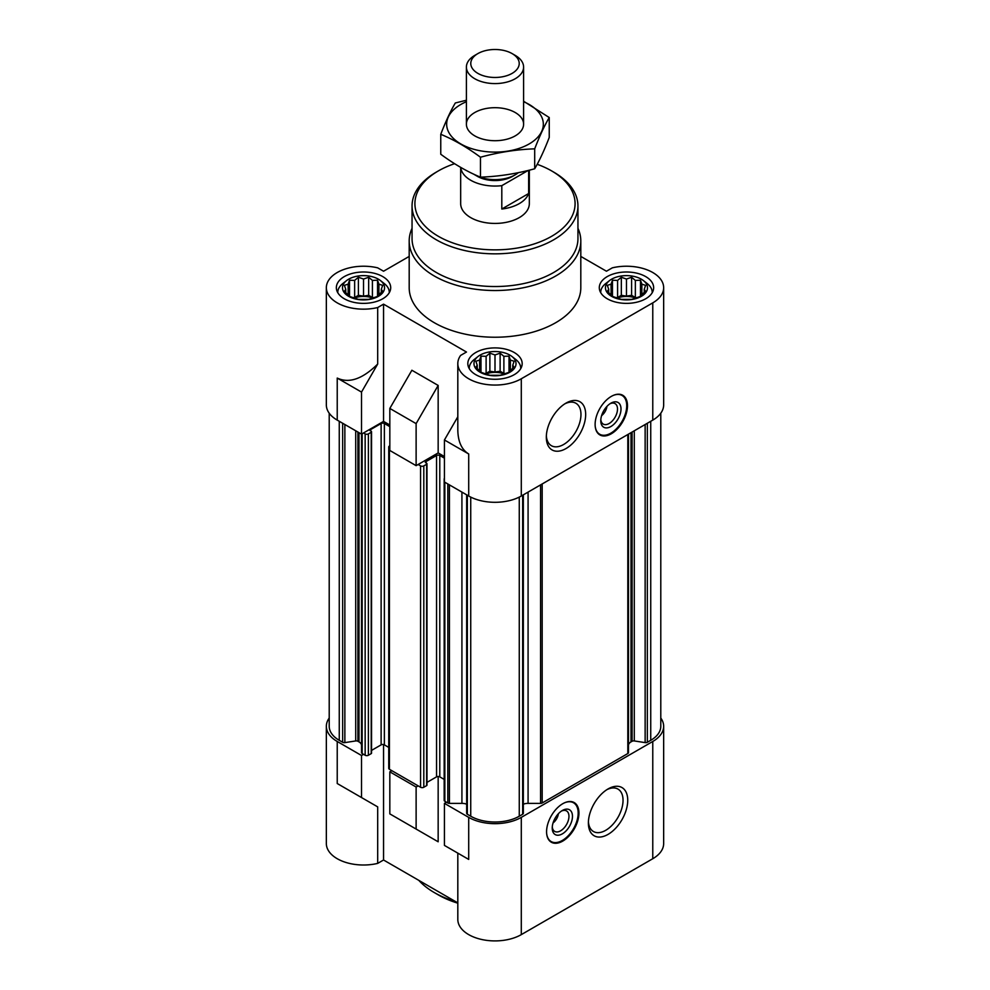 <?xml version="1.0" encoding="UTF-8"?>
<svg xmlns="http://www.w3.org/2000/svg" width="990" height="990" viewBox="0 0 990 990"><rect width="100%" height="100%" fill="white"/><g stroke="black" fill="none" stroke-linecap="round" stroke-linejoin="round"><path stroke-width="1.49" d="M460.672 167.384L460.672 203.606A34.328 19.812 0 0 0 481.87 221.921A34.328 19.812 0 0 0 519.267 217.627A34.328 19.812 0 0 0 529.328 203.606L529.328 170.169M606.919 406.42A8.96 5.173 -60 0 1 601.66 415.577L601.66 415.441M643.389 280.566A21.013 12.128 0 0 0 641.334 279.18A21.013 12.128 0 0 0 609.555 280.566A21.013 12.128 0 0 0 611.61 296.344A21.013 12.128 0 0 0 640.171 296.963A21.013 12.128 0 0 0 643.389 280.566L647.188 283.548A25.74 14.862 180 0 1 652.212 292.359A25.74 14.862 180 0 1 652.2 292.731L652.212 292.359M600.72 292.359L600.72 292.718A25.74 14.862 180 0 1 600.72 292.359A25.74 14.862 180 0 1 605.744 283.548L609.555 280.566M380.445 280.566A21.013 12.128 0 0 0 378.39 279.18A21.013 12.128 0 0 0 346.611 280.566A21.013 12.128 0 0 0 348.666 296.344A21.013 12.128 0 0 0 377.239 296.963A21.013 12.128 0 0 0 380.445 280.566L384.256 283.548A25.74 14.862 180 0 1 389.28 292.359A25.74 14.862 180 0 1 389.268 292.731L389.28 292.359M337.788 292.359L337.788 292.718A25.74 14.862 180 0 1 337.788 292.359A25.74 14.862 180 0 1 342.812 283.548L346.611 280.566M511.917 356.462A21.013 12.128 0 0 0 509.862 355.088A21.013 12.128 0 0 0 478.083 356.462A21.013 12.128 0 0 0 480.138 372.24A21.013 12.128 0 0 0 508.699 372.859A21.013 12.128 0 0 0 511.917 356.462L515.728 359.444A25.74 14.862 180 0 1 520.74 368.268A25.74 14.862 180 0 1 520.74 368.627M469.26 368.627A25.74 14.862 180 0 1 469.26 368.268A25.74 14.862 180 0 1 474.272 359.444L478.083 356.462M628.489 745.396A8.576 4.95 0 0 1 631.001 741.894L632.078 741.275A2.289 1.324 0 0 1 634.281 740.941L645.134 742.611A2.289 1.324 0 0 0 647.336 742.277L650.739 740.31A34.328 19.812 0 0 0 660.788 726.301L660.788 413.189M523.339 804.189A8.576 4.95 0 0 1 528.078 803.373L540.577 803.373A2.289 1.324 0 0 0 542.186 802.977L627.821 753.538A2.289 1.324 0 0 0 628.489 752.61L628.489 434.127M466.736 812.976A2.289 1.324 0 0 0 466.661 813.322A2.289 1.324 0 0 0 467.329 814.25L470.733 816.218A34.328 19.812 0 0 0 519.267 816.218L522.671 814.25A2.289 1.324 0 0 0 523.339 813.322A2.289 1.324 0 0 0 523.264 812.976M466.661 804.189A8.576 4.95 0 0 0 461.922 803.373L461.922 492.092M468.703 817.381L468.703 859.419L457.813 853.133L457.813 919.438A37.187 21.471 0 0 0 480.769 939.275A37.187 21.471 0 0 0 521.297 934.622L521.297 817.381A37.187 21.471 0 0 1 468.703 817.381L444.436 803.373L446.453 802.197L447.814 802.977A2.289 1.324 0 0 0 449.423 803.373L461.922 803.373M521.297 817.381L652.769 741.473A37.187 21.471 0 0 0 663.659 726.301A37.187 21.471 0 0 0 660.788 718.047M418.139 785.85L416.122 787.025L389.825 771.841L391.842 770.678L420.564 787.26A2.289 1.324 0 0 0 423.807 787.26L426.641 785.615A1.139 0.656 0 0 0 426.975 785.157L426.975 463.79A1.139 0.656 0 0 0 426.641 463.32L425.626 461.798A1.139 0.656 0 0 0 425.626 462.738M329.212 413.189L329.212 726.301A34.328 19.812 0 0 0 339.261 740.31L342.664 742.277A2.289 1.324 0 0 0 344.867 742.611L355.719 740.941A2.289 1.324 0 0 1 357.922 741.275L358.999 741.894A8.576 4.95 0 0 1 361.511 745.396L361.511 752.61A2.289 1.324 0 0 0 362.179 753.538L363.528 754.318L361.511 755.494L337.231 741.473L337.231 783.523L377.685 806.875L337.231 783.523M329.212 718.047A37.187 21.471 0 0 0 326.341 726.301A37.187 21.471 0 0 0 337.231 741.473M468.703 859.419L444.436 845.41L444.436 803.373M389.825 771.841L389.825 813.879L438.162 841.785L411.877 826.613M416.122 829.063L416.122 787.025M521.297 934.622L652.769 858.726A37.187 21.471 0 0 0 663.659 843.542L663.659 726.301M326.341 726.301L326.341 843.542A37.187 21.471 0 0 0 377.685 863.391L377.685 806.875M383.551 744.567L383.551 860.001L457.813 902.88M438.162 841.785L438.162 776.469M389.825 425.019L383.551 421.394L361.511 434.127L337.231 420.119A37.187 21.471 0 0 1 326.341 404.935L326.341 287.694A37.187 21.471 0 0 0 377.685 307.544L377.685 364.06C362.588 379.009 349.099 383.687 337.231 378.069L337.231 420.119M444.436 456.551L438.162 452.925L416.122 465.659L389.825 450.475L389.825 408.437L416.122 423.621L438.162 385.432L411.877 370.248L389.825 408.437M383.551 421.394L383.551 304.153L466.476 352.032L460.61 355.422A37.187 21.471 0 0 0 457.813 363.59L457.813 429.907C457.986 441.589 461.612 449.608 468.703 453.977L468.703 496.015A37.187 21.471 0 0 0 521.297 496.015L652.769 420.119A37.187 21.471 0 0 0 663.659 404.935L663.659 287.694A37.187 21.471 0 0 0 612.315 267.844L606.449 271.223L580.808 256.422M468.703 496.015L444.436 482.006L444.436 439.968L457.813 416.79M468.703 453.977L444.436 439.968M416.122 465.659L416.122 423.621M457.813 363.59A37.187 21.471 0 0 0 480.769 383.427A37.187 21.471 0 0 0 521.297 378.774L652.769 302.866A37.187 21.471 0 0 0 663.659 287.694M409.192 256.422L383.551 271.223L377.685 267.844A37.187 21.471 0 0 0 326.341 287.694M438.162 452.925L438.162 385.432M611.3 396.408A22.881 13.216 120 0 0 596.351 416.567A22.881 13.216 120 0 0 599.853 434.907A22.881 13.216 120 0 0 611.3 433.781A22.881 13.216 120 0 0 626.249 413.61A22.881 13.216 120 0 0 622.747 395.27A22.881 13.216 120 0 0 611.3 396.408M565.995 448.557A27.831 16.063 -60 0 1 546.319 437.196A27.831 16.063 -60 0 1 565.995 403.116A27.831 16.063 -60 0 1 585.672 414.476A27.831 16.063 -60 0 1 565.995 448.557M577.95 228.294A85.808 49.537 180 0 1 580.808 240.978L580.808 287.694A85.808 49.537 180 0 1 495 337.231A85.808 49.537 180 0 1 409.192 287.694L409.192 240.978A85.808 49.537 180 0 1 412.05 228.294M645.678 276.594A27.176 15.691 180 0 1 653.648 287.694A27.176 15.691 180 0 1 626.472 303.373A27.176 15.691 180 0 1 599.297 287.694A27.176 15.691 180 0 1 616.065 273.19A27.176 15.691 180 0 1 645.678 276.594M382.746 276.594A27.176 15.691 180 0 1 390.704 287.694A27.176 15.691 180 0 1 363.528 303.373A27.176 15.691 180 0 1 336.353 287.694A27.176 15.691 180 0 1 353.133 273.19A27.176 15.691 180 0 1 382.746 276.594M514.218 352.502A27.176 15.691 180 0 1 522.175 363.59A27.176 15.691 180 0 1 495 379.281A27.176 15.691 180 0 1 467.825 363.59A27.176 15.691 180 0 1 484.605 349.099A27.176 15.691 180 0 1 514.218 352.502M383.551 304.153L377.685 307.544M361.511 745.396L361.511 392.089L337.231 378.069M361.511 392.089L377.685 364.06M363.528 432.964L365.149 433.892A2.289 1.324 0 0 0 368.391 433.892L371.213 432.259A1.139 0.656 0 0 0 371.213 431.318L370.211 429.808A1.139 0.656 0 0 0 370.211 430.737M370.211 429.808L381.125 423.497A2.289 1.324 0 0 1 384.368 423.497L389.825 426.653M389.825 445.809L389.417 446.032A2.289 1.324 0 0 0 388.748 446.973A2.289 1.324 0 0 0 389.417 447.901L389.825 448.136M418.139 464.483L420.564 465.894A2.289 1.324 0 0 0 423.807 465.894L426.641 464.248A1.139 0.656 0 0 0 426.975 463.79M425.626 461.798L436.553 455.499A2.289 1.324 0 0 1 439.783 455.499L444.436 458.184M444.436 478.343A2.289 1.324 0 0 0 444.164 478.962A2.289 1.324 0 0 0 444.436 479.581M361.511 752.61L361.511 434.127M371.547 431.789L371.547 753.155A1.139 0.656 0 0 1 371.213 753.625L368.391 755.259A2.289 1.324 0 0 1 365.149 755.259L363.528 754.318M371.547 750.395L381.125 744.864L381.125 423.497M388.748 747.401L384.368 744.864A2.289 1.324 0 0 0 381.125 744.864M388.748 446.973L388.748 768.339A2.289 1.324 0 0 0 389.417 769.267L391.842 770.678M426.975 782.385L436.553 776.865L436.553 455.499M444.164 779.39L439.783 776.865A2.289 1.324 0 0 0 436.553 776.865M444.164 478.962L444.164 800.328A2.289 1.324 0 0 0 444.844 801.269L446.453 802.197M562.753 803.719A22.881 13.216 120 0 0 547.804 823.89A22.881 13.216 120 0 0 551.319 842.218A22.881 13.216 120 0 0 574.2 829.014A22.881 13.216 120 0 0 574.2 802.581A22.881 13.216 120 0 0 562.753 803.719M608.058 834.384A27.831 16.063 -60 0 1 588.382 823.024A27.831 16.063 -60 0 1 608.058 788.943A27.831 16.063 -60 0 1 627.734 800.304A27.831 16.063 -60 0 1 608.058 834.384M383.551 860.001L377.685 863.391M361.511 797.532L361.511 755.494M510.382 370.322L514.144 367.191L512.771 365.199L514.144 361.263L510.382 360.063L509.009 356.14L503.885 356.313L500.123 353.183L495 354.94L489.877 353.183L486.115 356.313L480.992 356.14L479.618 360.063L475.856 361.263L477.229 365.199L475.856 367.191L480.992 372.314L489.877 375.284L500.123 375.284L509.009 372.314L510.382 370.322L510.382 360.063M378.923 294.426L382.672 291.283L381.299 289.29L382.672 285.368L378.923 284.167L377.549 280.232L372.413 280.405L368.664 277.274L363.528 279.031L358.405 277.274L354.643 280.405L349.519 280.232L348.146 284.167L344.384 285.368L345.757 289.29L344.384 291.283L349.519 296.418L358.405 299.376L368.664 299.376L377.549 296.418L378.923 294.426L378.923 284.167M641.854 294.426L645.616 291.283L644.243 289.29L645.616 285.368L641.854 284.167L640.481 280.232L635.357 280.405L631.595 277.274L626.472 279.031L621.336 277.274L617.587 280.405L612.451 280.232L611.077 284.167L607.328 285.368L608.702 289.29L607.328 291.283L612.451 296.418L621.336 299.376L631.595 299.376L640.481 296.418L641.854 294.426L641.854 284.167M509.009 372.314L509.009 356.14M505.395 373.626L503.885 373.391L503.885 356.313M503.885 373.391L500.123 371.225L500.123 353.183M500.123 371.225L495 372.017L495 354.94M495 372.017L489.877 371.225L489.877 353.183M489.877 371.225L486.115 373.391L486.115 356.313M480.992 372.314L480.992 356.14M486.115 373.391L484.605 373.626M479.618 370.322L479.618 360.063M477.229 368.404L477.229 365.199M512.771 368.404L512.771 365.199M504.318 373.96A17.164 9.912 0 0 0 485.682 373.96M640.481 296.418L640.481 280.232M636.855 297.718L635.357 297.495L635.357 280.405M635.357 297.495L631.595 295.317L631.595 277.274M631.595 295.317L626.472 296.121L626.472 279.031M626.472 296.121L621.336 295.317L621.336 277.274M621.336 295.317L617.587 297.495L617.587 280.405M612.451 296.418L612.451 280.232M617.587 297.495L616.077 297.718M611.077 294.426L611.077 284.167M608.702 292.508L608.702 289.29M644.243 292.508L644.243 289.29M635.79 298.052A17.164 9.912 0 0 0 617.154 298.052M377.549 296.418L377.549 280.232M373.923 297.718L372.413 297.495L372.413 280.405M372.413 297.495L368.664 295.317L368.664 277.274M368.664 295.317L363.528 296.121L363.528 279.031M363.528 296.121L358.405 295.317L358.405 277.274M358.405 295.317L354.643 297.495L354.643 280.405M349.519 296.418L349.519 280.232M354.643 297.495L353.145 297.718M348.146 294.426L348.146 284.167M345.757 292.508L345.757 289.29M381.299 292.508L381.299 289.29M372.846 298.052A17.164 9.912 0 0 0 354.21 298.052M537.199 164.303A80.091 46.245 180 0 1 551.628 170.911L551.628 170.911A80.091 46.245 180 0 1 551.628 236.313A80.091 46.245 180 0 1 438.372 236.313A80.091 46.245 180 0 1 438.372 170.911A80.091 46.245 180 0 1 454.583 163.697M553.658 172.087L551.628 170.911L553.658 172.087A82.95 47.891 180 0 1 577.95 205.945A82.95 47.891 180 0 1 495 253.836A82.95 47.891 180 0 1 412.05 205.945A82.95 47.891 180 0 1 436.343 172.087L438.372 170.911M577.95 205.945L577.95 238.64A82.95 47.891 180 0 1 495 286.531A82.95 47.891 180 0 1 412.05 238.64L412.05 205.945M580.808 240.978A85.808 49.537 180 0 1 495 290.528A85.808 49.537 180 0 1 409.192 240.978M564.783 403.858A24.503 14.145 -60 0 1 575.895 403.252A24.503 14.145 -60 0 1 579.645 422.891A24.503 14.145 -60 0 1 563.644 444.485A24.503 14.145 -60 0 1 551.393 445.698A24.503 14.145 -60 0 1 546.356 435.773M612.884 395.579A22.374 12.919 -60 0 1 623.391 396.433A22.374 12.919 -60 0 1 625.111 414.686A22.374 12.919 -60 0 1 610.892 433.125A22.374 12.919 -60 0 1 601.19 434.895L598.95 434.177A22.881 13.216 -60 0 1 598.715 434.09M621.46 394.688A22.881 13.216 -60 0 1 621.646 394.849L623.391 396.433M601.19 434.895A22.374 12.919 -60 0 1 595.2 426.22M610.892 426.529A14.306 8.254 -60 0 1 600.782 420.7A14.306 8.254 -60 0 1 610.892 403.178A14.306 8.254 -60 0 1 621.002 409.019A14.306 8.254 -60 0 1 610.892 426.529M609.976 403.759A11.831 6.831 -60 0 1 615.05 403.611A11.831 6.831 -60 0 1 616.869 413.078A11.831 6.831 -60 0 1 609.147 423.497A11.831 6.831 -60 0 1 603.232 424.091A11.831 6.831 -60 0 1 600.819 419.611M606.845 789.686A24.503 14.145 -60 0 1 617.958 789.08A24.503 14.145 -60 0 1 621.72 808.719A24.503 14.145 -60 0 1 605.719 830.313A24.503 14.145 -60 0 1 593.468 831.526A24.503 14.145 -60 0 1 588.419 821.601M553.113 822.752L553.113 822.9A8.96 5.173 120 0 0 558.372 813.731M552.284 826.922A11.831 6.831 120 0 0 554.685 831.402A11.831 6.831 120 0 0 566.515 824.571A11.831 6.831 120 0 0 566.515 810.921A11.831 6.831 120 0 0 561.429 811.07M562.357 810.488L562.357 810.488A14.306 8.254 120 0 0 552.234 828.011A14.306 8.254 120 0 0 562.357 833.852A14.306 8.254 120 0 0 572.468 816.329A14.306 8.254 120 0 0 562.357 810.488M546.653 833.53A22.374 12.919 120 0 0 552.643 842.205A22.374 12.919 120 0 0 573.544 828.63A22.374 12.919 120 0 0 574.856 803.744A22.374 12.919 120 0 0 564.35 802.89M550.168 841.413A22.881 13.216 120 0 0 550.403 841.488L552.643 842.205M574.856 803.744L573.111 802.16A22.881 13.216 120 0 0 572.925 801.999M455.474 901.531A85.808 49.537 180 0 1 434.325 892.584A85.808 49.537 180 0 1 418.832 880.37M457.813 903.177A80.091 46.245 180 0 1 438.372 894.923L434.325 892.584M528.648 170.329L528.648 193.533L501.806 209.026A34.328 19.812 0 0 0 528.648 193.533M528.165 170.453L501.806 185.662L501.806 209.026M501.806 185.662A34.328 19.812 180 0 1 460.734 167.421M518.352 172.668A28.599 16.508 180 0 1 515.221 174.809L512.523 176.369A24.787 14.306 180 0 1 477.477 176.369L474.779 174.809A28.599 16.508 180 0 1 473.74 174.178M515.221 174.809A28.599 16.508 180 0 1 474.779 174.809M515.221 55.391L512.127 53.596A24.218 13.984 180 0 1 512.127 73.371A24.218 13.984 180 0 1 477.873 73.371A24.218 13.984 180 0 1 477.873 53.596A24.218 13.984 180 0 1 512.127 53.596L515.221 55.391A28.599 16.508 180 0 1 523.599 67.06A28.599 16.508 180 0 1 495 83.581A28.599 16.508 180 0 1 466.401 67.06A28.599 16.508 180 0 1 474.779 55.391L477.873 53.596M523.599 101.71A48.337 27.906 180 0 1 529.18 143.934A48.337 27.906 180 0 1 458.321 142.387A48.337 27.906 180 0 1 466.401 101.71M515.221 135.877A28.599 16.508 180 0 1 474.779 135.877A28.599 16.508 180 0 1 474.779 112.526A28.599 16.508 180 0 1 515.221 112.526A28.599 16.508 180 0 1 515.221 135.877L515.221 135.877M466.401 100.237L455.301 102.985C450.45 111.264 445.611 121.696 440.76 134.306C453.828 139.677 467.07 147.324 480.472 157.224C498.552 152.262 516.619 149.465 534.699 148.834C539.55 136.236 544.389 125.792 549.24 117.525L523.599 101.24M549.24 117.525L549.24 137.462C544.389 150.059 539.55 160.504 534.699 168.77C516.619 173.733 498.552 176.529 480.472 177.161C467.404 171.79 454.163 164.142 440.76 154.242L440.76 134.306M534.699 148.834L534.699 168.77M480.472 157.224L480.472 177.161M652.769 858.726L652.769 741.473M652.769 420.119L652.769 302.866M521.297 496.015L521.297 378.774M339.261 740.31L339.261 421.282M342.664 742.277L342.664 423.237M344.867 742.611L344.867 424.524M355.719 740.941L355.719 430.786M357.922 741.275L357.922 432.061M358.999 741.894L358.999 432.68M362.179 753.538L362.179 433.744M365.149 755.259L365.149 433.892M368.391 755.259L368.391 433.892M371.213 753.625L371.213 432.259M384.368 744.864L384.368 423.497M389.417 769.267L389.417 447.901M420.564 787.26L420.564 465.894M423.807 787.26L423.807 465.894M426.641 785.615L426.641 464.248M439.783 776.865L439.783 455.499M444.844 801.269L444.844 482.241M447.814 802.977L447.814 483.949M449.423 803.373L449.423 484.89M467.329 814.25L467.329 495.223M470.733 816.218L470.733 497.104M519.267 816.218L519.267 497.104M522.671 814.25L522.671 495.223M528.078 803.373L528.078 492.092M540.577 803.373L540.577 484.89M542.186 802.977L542.186 483.949M627.821 753.538L627.821 434.511M631.001 741.894L631.001 432.68M632.078 741.275L632.078 432.061M634.281 740.941L634.281 430.786M645.134 742.611L645.134 424.524M647.336 742.277L647.336 423.237M650.739 740.31L650.739 421.282M466.661 813.322L466.661 494.839M523.339 813.322L523.339 494.839M466.401 67.06L466.401 124.208M523.599 67.06L523.599 124.208"/></g></svg>
